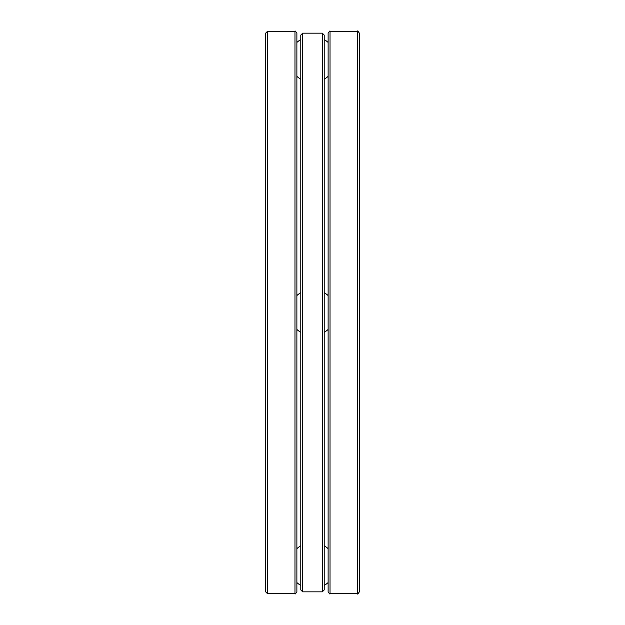 <?xml version="1.0" encoding="UTF-8"?>
<svg xmlns="http://www.w3.org/2000/svg" width="625" height="625" viewBox="0 0 625 625"><rect width="100%" height="100%" fill="white"/><g stroke="black" fill="none" stroke-linecap="round" stroke-linejoin="round"><path stroke-width="0.94" d="M294.977 31.25L294.977 593.75C294.898 594.477 295.531 593.844 296.883 591.844L296.883 33.156C295.531 31.156 294.898 30.523 294.977 31.25L267.547 31.25L265.641 33.156L265.641 591.844L267.547 593.75L267.547 31.25M359.359 539.367L359.359 85.633M357.453 31.25L357.453 593.75C357.375 594.477 358.016 593.844 359.359 591.844L359.359 33.156C358.016 31.156 357.375 30.523 357.453 31.25L330.023 31.25C330.102 30.523 329.469 31.156 328.117 33.156L328.117 591.844C329.469 593.844 330.102 594.477 330.023 593.75L330.023 31.25M300.789 292.648A23.047 23.047 0 0 0 296.883 295.555M296.883 329.445A23.047 23.047 0 0 0 300.789 332.352M302.688 312.5L302.688 33.156L300.789 35.062L300.789 589.938L302.688 591.844L302.688 312.5M322.312 33.156L322.312 591.844L324.211 589.938L324.211 35.062L322.312 33.156L302.688 33.156M294.977 593.75L267.547 593.75M357.453 593.75L330.023 593.75M296.883 76.344A23.047 23.047 0 0 0 300.789 79.242M324.211 79.242A23.047 23.047 0 0 0 328.117 76.344M328.117 42.445A23.047 23.047 0 0 0 324.211 39.547M300.789 39.547A23.047 23.047 0 0 0 296.883 42.445M296.883 582.555A23.047 23.047 0 0 0 300.789 585.453M324.211 585.453A23.047 23.047 0 0 0 328.117 582.555M328.117 548.656A23.047 23.047 0 0 0 324.211 545.758M300.789 545.758A23.047 23.047 0 0 0 296.883 548.656M324.211 332.352A23.047 23.047 0 0 0 328.117 329.445M328.117 295.555A23.047 23.047 0 0 0 324.211 292.648M322.312 591.844L302.688 591.844"/></g></svg>
